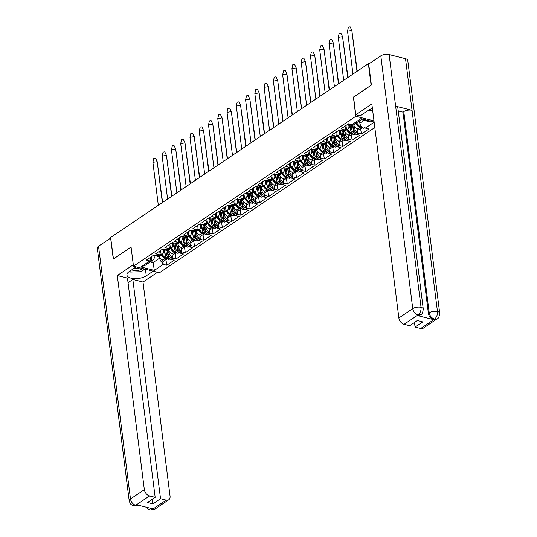 <?xml version="1.0" encoding="UTF-8"?>
<svg xmlns="http://www.w3.org/2000/svg" width="537" height="537" viewBox="0 0 537 537"><rect width="100%" height="100%" fill="white"/><g stroke="black" fill="none" stroke-linecap="round" stroke-linejoin="round"><path stroke-width="0.81" d="M371.208 85.195L353.393 97.11L355.809 116.281L133.485 266.198L159.422 272.762L374.813 127.517M345.11 129.988L344.204 130.598A3.484 2.343 -124 0 1 342.646 130.806L343.331 130.974A4.45 2.994 56 0 0 345.318 130.713A4.45 2.994 56 0 0 345.969 130.008M345.318 130.713L344.251 131.431A4.45 2.994 56 0 1 342.781 131.787L343.707 131.162A4.45 2.994 -124 0 1 343.183 131.075L339.176 130.061L331.745 135.069L335.753 136.083L334.927 136.009L333.383 137.056L334.061 137.224A4.45 2.994 56 0 0 336.048 136.962A4.45 2.994 56 0 0 336.699 136.257M354.151 125.812L354.366 127.517A4.45 2.994 56 0 0 357.81 132.169L356.89 132.793A4.45 2.994 56 0 0 357.42 132.968L357.273 133.069A4.45 2.994 -124 0 1 353.299 128.236L352.916 125.215M336.048 136.962L334.981 137.68A4.45 2.994 56 0 1 333.517 138.036L334.437 137.412A4.45 2.994 -124 0 1 333.913 137.324L329.906 136.311L322.475 141.318L326.483 142.332L325.657 142.258L324.113 143.305L324.791 143.473A4.45 2.994 56 0 0 326.778 143.211A4.45 2.994 56 0 0 327.429 142.506M344.882 132.062L345.096 133.767A4.45 2.994 56 0 0 348.54 138.418L347.62 139.043A4.45 2.994 56 0 0 348.151 139.217L348.003 139.318A4.45 2.994 -124 0 1 344.029 134.485L343.673 131.699M326.778 143.211L325.711 143.929A4.45 2.994 56 0 1 324.247 144.285L325.167 143.661A4.45 2.994 -124 0 1 324.643 143.574L320.636 142.56L313.212 147.568L317.219 148.581L316.387 148.514L314.843 149.555L315.521 149.722A4.45 2.994 56 0 0 317.515 149.461A4.45 2.994 56 0 0 318.159 148.756M335.612 138.311L335.826 140.016A4.45 2.994 56 0 0 339.27 144.668L338.35 145.292A4.45 2.994 56 0 0 338.887 145.473L338.74 145.567A4.45 2.994 -124 0 1 334.759 140.734L334.41 137.949M317.515 149.461L316.441 150.179A4.45 2.994 56 0 1 314.977 150.535L315.897 149.91A4.45 2.994 -124 0 1 315.373 149.823L311.366 148.809L303.942 153.817L307.949 154.831L307.117 154.763L305.573 155.804L306.258 155.972A4.45 2.994 56 0 0 308.245 155.71A4.45 2.994 56 0 0 308.889 155.005M326.342 144.56L326.556 146.265A4.45 2.994 56 0 0 330 150.917L329.08 151.541A4.45 2.994 56 0 0 329.617 151.723L329.47 151.823A4.45 2.994 -124 0 1 325.489 146.984L325.14 144.198M308.245 155.71L307.177 156.428A4.45 2.994 56 0 1 305.707 156.784L306.627 156.16A4.45 2.994 -124 0 1 306.103 156.072L302.096 155.059L294.672 160.066L298.679 161.08L297.854 161.013L296.303 162.053L296.988 162.228A4.45 2.994 56 0 0 298.975 161.959A4.45 2.994 56 0 0 299.626 161.254M317.078 150.81L317.293 152.515A4.45 2.994 56 0 0 320.737 157.166L319.81 157.791A4.45 2.994 56 0 0 320.347 157.972L320.2 158.073A4.45 2.994 -124 0 1 316.219 153.233L315.87 150.447M298.975 161.959L297.907 162.684A4.45 2.994 56 0 1 296.437 163.033L297.364 162.416A4.45 2.994 -124 0 1 296.84 162.322L292.833 161.308L285.402 166.316L289.409 167.329L288.584 167.262L287.04 168.303L287.718 168.477A4.45 2.994 56 0 0 289.705 168.209A4.45 2.994 56 0 0 290.356 167.504M307.808 157.059L308.023 158.764A4.45 2.994 56 0 0 311.467 163.416L310.547 164.04A4.45 2.994 56 0 0 311.077 164.221L310.93 164.322A4.45 2.994 -124 0 1 306.956 159.482L306.6 156.697M289.705 168.209L288.637 168.933A4.45 2.994 56 0 1 287.174 169.283L288.094 168.665A4.45 2.994 -124 0 1 287.57 168.578L283.563 167.557L276.132 172.572L280.139 173.585L279.314 173.511L277.77 174.552L278.448 174.726A4.45 2.994 56 0 0 280.435 174.458A4.45 2.994 56 0 0 281.086 173.753M298.538 163.308L298.753 165.013A4.45 2.994 56 0 0 302.197 169.672L301.277 170.289A4.45 2.994 56 0 0 301.807 170.471L301.66 170.571A4.45 2.994 -124 0 1 297.686 165.732L297.33 162.946M280.435 174.458L279.368 175.183A4.45 2.994 56 0 1 277.904 175.532L278.824 174.914A4.45 2.994 -124 0 1 278.3 174.827L274.293 173.813L266.869 178.821L270.876 179.835L270.044 179.761L268.5 180.801L269.178 180.976A4.45 2.994 56 0 0 271.172 180.707A4.45 2.994 56 0 0 271.816 180.002M289.268 169.558L289.483 171.263A4.45 2.994 56 0 0 292.927 175.921L292.007 176.539A4.45 2.994 56 0 0 292.544 176.72L292.397 176.821A4.45 2.994 -124 0 1 288.416 171.981L288.067 169.202M271.172 180.707L270.098 181.432A4.45 2.994 56 0 1 268.634 181.781L269.554 181.164A4.45 2.994 -124 0 1 269.03 181.076L265.023 180.063L257.599 185.07L261.606 186.084L260.774 186.01L259.23 187.051L259.915 187.225A4.45 2.994 56 0 0 261.902 186.957A4.45 2.994 56 0 0 262.553 186.252M279.999 175.807L280.22 177.512A4.45 2.994 56 0 0 283.657 182.171L282.737 182.788A4.45 2.994 56 0 0 283.274 182.969L283.127 183.07A4.45 2.994 -124 0 1 279.146 178.237L278.797 175.451M261.902 186.957L260.834 187.682A4.45 2.994 56 0 1 259.364 188.031L260.284 187.413A4.45 2.994 -124 0 1 259.76 187.326L255.753 186.312L248.329 191.32L252.336 192.333L251.511 192.259L249.96 193.3L250.645 193.474A4.45 2.994 56 0 0 252.632 193.206A4.45 2.994 56 0 0 253.283 192.508M270.735 182.056L270.95 183.761A4.45 2.994 56 0 0 274.394 188.42L273.467 189.037A4.45 2.994 56 0 0 274.004 189.219L273.857 189.319A4.45 2.994 -124 0 1 269.876 184.486L269.527 181.701M252.632 193.206L251.564 193.931A4.45 2.994 56 0 1 250.094 194.28L251.021 193.662A4.45 2.994 -124 0 1 250.497 193.575L246.49 192.561L239.059 197.569L243.066 198.583L242.241 198.509L240.697 199.549L241.375 199.724A4.45 2.994 56 0 0 243.362 199.462A4.45 2.994 56 0 0 244.013 198.757M261.465 188.306L261.68 190.011A4.45 2.994 56 0 0 265.124 194.669L264.204 195.287A4.45 2.994 56 0 0 264.734 195.468L264.587 195.569A4.45 2.994 -124 0 1 260.613 190.736L260.257 187.95M243.362 199.462L242.294 200.18A4.45 2.994 56 0 1 240.831 200.529L241.751 199.912A4.45 2.994 -124 0 1 241.227 199.824L237.22 198.811L229.789 203.818L233.796 204.832L232.971 204.758L231.427 205.799L232.105 205.973A4.45 2.994 56 0 0 234.098 205.711A4.45 2.994 56 0 0 234.743 205.006M252.195 194.555L252.41 196.26A4.45 2.994 56 0 0 255.854 200.919L254.934 201.536A4.45 2.994 56 0 0 255.471 201.717L255.317 201.818A4.45 2.994 -124 0 1 251.343 196.985L250.987 194.199M234.098 205.711L233.024 206.43A4.45 2.994 56 0 1 231.561 206.785L232.481 206.161A4.45 2.994 -124 0 1 231.957 206.074L227.95 205.06L220.526 210.068L224.533 211.081L223.701 211.007L222.157 212.048L222.835 212.222A4.45 2.994 56 0 0 224.828 211.961A4.45 2.994 56 0 0 225.473 211.256M242.925 200.804L243.14 202.509A4.45 2.994 56 0 0 246.584 207.168L245.664 207.785A4.45 2.994 56 0 0 246.201 207.967L246.053 208.067A4.45 2.994 -124 0 1 242.073 203.234L241.724 200.449M224.828 211.961L223.754 212.679A4.45 2.994 56 0 1 222.291 213.035L223.211 212.41A4.45 2.994 -124 0 1 222.687 212.323L218.68 211.31L211.256 216.317L215.263 217.331L214.431 217.257L212.887 218.304L213.572 218.472A4.45 2.994 56 0 0 215.559 218.21A4.45 2.994 56 0 0 216.21 217.505M233.655 207.06L233.877 208.765A4.45 2.994 56 0 0 237.314 213.417L236.394 214.041A4.45 2.994 56 0 0 236.931 214.216L236.783 214.317A4.45 2.994 -124 0 1 232.803 209.484L232.454 206.698M215.559 218.21L214.491 218.928A4.45 2.994 56 0 1 213.021 219.284L213.941 218.66A4.45 2.994 -124 0 1 213.424 218.572L209.417 217.559L201.986 222.566L205.993 223.58L205.168 223.506L203.617 224.553L204.302 224.721A4.45 2.994 56 0 0 206.289 224.459A4.45 2.994 56 0 0 206.94 223.754M224.392 213.31L224.607 215.015A4.45 2.994 56 0 0 228.05 219.667L227.124 220.291A4.45 2.994 56 0 0 227.661 220.465L227.513 220.566A4.45 2.994 -124 0 1 223.533 215.733L223.184 212.947M206.289 224.459L205.221 225.178A4.45 2.994 56 0 1 203.751 225.533L204.678 224.909A4.45 2.994 -124 0 1 204.154 224.822L200.147 223.808L192.716 228.816L196.723 229.829L195.898 229.762L194.354 230.803L195.032 230.97A4.45 2.994 56 0 0 197.019 230.709A4.45 2.994 56 0 0 197.67 230.004M215.122 219.559L215.337 221.264A4.45 2.994 56 0 0 218.781 225.916L217.861 226.54A4.45 2.994 56 0 0 218.391 226.721L218.244 226.815A4.45 2.994 -124 0 1 214.27 221.982L213.914 219.197M197.019 230.709L195.951 231.427A4.45 2.994 56 0 1 194.488 231.783L195.408 231.158A4.45 2.994 -124 0 1 194.884 231.071L190.877 230.058L183.453 235.065L187.46 236.079L186.628 236.012L185.084 237.052L185.762 237.22A4.45 2.994 56 0 0 187.755 236.958A4.45 2.994 56 0 0 188.4 236.253M205.852 225.808L206.067 227.513A4.45 2.994 56 0 0 209.511 232.165L208.591 232.79A4.45 2.994 56 0 0 209.128 232.971L208.974 233.071A4.45 2.994 -124 0 1 205 228.232L204.644 225.446M187.755 236.958L186.681 237.676A4.45 2.994 56 0 1 185.218 238.032L186.138 237.408A4.45 2.994 -124 0 1 185.614 237.32L181.607 236.307L174.183 241.314L178.19 242.328L177.358 242.261L175.814 243.301L176.492 243.469A4.45 2.994 56 0 0 178.485 243.207A4.45 2.994 56 0 0 179.13 242.502M196.582 232.058L196.797 233.763A4.45 2.994 56 0 0 200.241 238.415L199.321 239.039A4.45 2.994 56 0 0 199.858 239.22L199.71 239.321A4.45 2.994 -124 0 1 195.73 234.481L195.381 231.695M178.485 243.207L177.411 243.932A4.45 2.994 56 0 1 175.948 244.281L176.868 243.657A4.45 2.994 -124 0 1 176.344 243.57L172.337 242.556L164.913 247.564L168.92 248.577L168.088 248.51L166.544 249.551L167.229 249.725A4.45 2.994 56 0 0 169.215 249.457A4.45 2.994 56 0 0 169.867 248.752M187.319 238.307L187.534 240.012A4.45 2.994 56 0 0 190.971 244.664L190.051 245.288A4.45 2.994 56 0 0 190.588 245.469L190.44 245.57A4.45 2.994 -124 0 1 186.46 240.73L186.111 237.945M169.215 249.457L168.148 250.182A4.45 2.994 56 0 1 166.678 250.531L167.604 249.913A4.45 2.994 -124 0 1 167.081 249.819L163.073 248.806L155.643 253.82L159.65 254.833L158.824 254.76L157.281 255.8L157.959 255.974A4.45 2.994 56 0 0 159.945 255.706A4.45 2.994 56 0 0 160.597 255.001M178.049 244.557L178.264 246.261A4.45 2.994 56 0 0 181.707 250.913L180.781 251.538A4.45 2.994 56 0 0 181.318 251.719L181.17 251.819A4.45 2.994 -124 0 1 177.19 246.98L176.841 244.194M357.273 133.069L357.951 133.243L356.407 134.284L355.729 134.109A4.45 2.994 56 0 1 351.748 129.276L351.144 124.497M349.949 124.195L350.681 130.001A4.45 2.994 56 0 0 354.125 134.653L355.044 134.035A4.45 2.994 56 0 0 355.581 134.21L359.589 135.223L352.158 140.231L351.346 135.035L350.896 134.921M348.003 139.318L348.688 139.492L347.144 140.533L346.459 140.365A4.45 2.994 56 0 1 342.485 135.525L341.881 130.746M340.68 130.444L341.411 136.25A4.45 2.994 56 0 0 344.855 140.902L345.774 140.285A4.45 2.994 56 0 0 346.311 140.459L350.319 141.479L342.895 146.487L342.076 141.285L341.626 141.171M338.74 145.567L339.418 145.742L337.874 146.782L337.189 146.614A4.45 2.994 56 0 1 333.215 141.775L332.611 136.995M331.41 136.693L332.141 142.5A4.45 2.994 56 0 0 335.585 147.151L336.511 146.534A4.45 2.994 56 0 0 337.041 146.715L341.049 147.729L333.625 152.736L332.806 147.534L332.356 147.42M329.47 151.823L330.148 151.991L328.604 153.032L327.926 152.864A4.45 2.994 56 0 1 323.945 148.024L323.341 143.245M322.14 142.943L322.878 148.749A4.45 2.994 56 0 0 326.321 153.401L327.241 152.783A4.45 2.994 56 0 0 327.771 152.964L331.779 153.978L324.355 158.986L323.536 153.783L323.086 153.669M320.2 158.073L320.878 158.24L319.334 159.281L318.656 159.113A4.45 2.994 56 0 1 314.675 154.273L314.071 149.494M312.876 149.192L313.608 154.998A4.45 2.994 56 0 0 317.052 159.65L317.971 159.033A4.45 2.994 56 0 0 318.508 159.214L322.515 160.227L315.085 165.235L314.273 160.033L313.816 159.919M310.93 164.322L311.614 164.49L310.064 165.537L309.386 165.362A4.45 2.994 56 0 1 305.405 160.529L304.801 155.743M303.606 155.441L304.338 161.248A4.45 2.994 56 0 0 307.782 165.899L308.701 165.282A4.45 2.994 56 0 0 309.238 165.463L313.246 166.477L305.815 171.484L305.003 166.282L304.553 166.168M301.66 170.571L302.344 170.739L300.801 171.786L300.116 171.612A4.45 2.994 56 0 1 296.142 166.779L295.538 161.993M294.336 161.691L295.068 167.497A4.45 2.994 56 0 0 298.512 172.155L299.431 171.531A4.45 2.994 56 0 0 299.968 171.712L303.976 172.726L296.552 177.734L295.733 172.531L295.283 172.417M292.397 176.821L293.074 176.988L291.531 178.036L290.846 177.861A4.45 2.994 56 0 1 286.872 173.028L286.268 168.242M285.066 167.94L285.805 173.746A4.45 2.994 56 0 0 289.242 178.405L290.168 177.781A4.45 2.994 56 0 0 290.698 177.962L294.706 178.975L287.282 183.983L286.463 178.781L286.013 178.667M283.127 183.07L283.805 183.245L282.261 184.285L281.583 184.11A4.45 2.994 56 0 1 277.602 179.277L276.998 174.498M275.796 174.189L276.535 179.996A4.45 2.994 56 0 0 279.978 184.654L280.898 184.03A4.45 2.994 56 0 0 281.435 184.211L285.436 185.225L278.012 190.232L277.193 185.03L276.743 184.916M273.857 189.319L274.535 189.494L272.991 190.534L272.313 190.36A4.45 2.994 56 0 1 268.332 185.527L267.728 180.747M266.533 180.439L267.265 186.245A4.45 2.994 56 0 0 270.708 190.903L271.628 190.279A4.45 2.994 56 0 0 272.165 190.46L276.172 191.474L268.742 196.482L267.929 191.279L267.473 191.165M264.587 195.569L265.271 195.743L263.721 196.784L263.043 196.609A4.45 2.994 56 0 1 259.062 191.776L258.465 186.997M257.263 186.688L257.995 192.494A4.45 2.994 56 0 0 261.438 197.153L262.358 196.529A4.45 2.994 56 0 0 262.895 196.71L266.902 197.723L259.478 202.731L258.659 197.529L258.21 197.415M255.317 201.818L256.001 201.993L254.457 203.033L253.773 202.858A4.45 2.994 56 0 1 249.799 198.025L249.195 193.246M247.993 192.944L248.725 198.744A4.45 2.994 56 0 0 252.168 203.402L253.088 202.778A4.45 2.994 56 0 0 253.625 202.959L257.632 203.973L250.208 208.98L249.39 203.785L248.94 203.671M246.053 208.067L246.731 208.242L245.187 209.282L244.503 209.108A4.45 2.994 56 0 1 240.529 204.275L239.925 199.495M238.723 199.193L239.462 204.993A4.45 2.994 56 0 0 242.899 209.652L243.825 209.027A4.45 2.994 56 0 0 244.355 209.208L248.363 210.222L240.938 215.23L240.12 210.034L239.67 209.92M236.783 214.317L237.461 214.491L235.918 215.532L235.24 215.357A4.45 2.994 56 0 1 231.259 210.524L230.655 205.745M229.46 205.443L230.192 211.249A4.45 2.994 56 0 0 233.635 215.901L234.555 215.283A4.45 2.994 56 0 0 235.092 215.458L239.099 216.471L231.669 221.479L230.856 216.283L230.4 216.169M227.513 220.566L228.191 220.741L226.648 221.781L225.97 221.613A4.45 2.994 56 0 1 221.989 216.773L221.385 211.994M220.19 211.692L220.922 217.498A4.45 2.994 56 0 0 224.365 222.15L225.285 221.533A4.45 2.994 56 0 0 225.822 221.707L229.829 222.721L222.399 227.735L221.586 222.533L221.137 222.419M218.244 226.815L218.928 226.99L217.378 228.03L216.7 227.863A4.45 2.994 56 0 1 212.726 223.023L212.122 218.244M210.92 217.941L211.652 223.748A4.45 2.994 56 0 0 215.095 228.4L216.015 227.782A4.45 2.994 56 0 0 216.552 227.963L220.559 228.977L213.135 233.984L212.316 228.782L211.867 228.668M208.974 233.071L209.658 233.239L208.114 234.28L207.43 234.112A4.45 2.994 56 0 1 203.456 229.272L202.852 224.493M201.65 224.191L202.382 229.997A4.45 2.994 56 0 0 205.825 234.649L206.745 234.031A4.45 2.994 56 0 0 207.282 234.213L211.289 235.226L203.865 240.234L203.046 235.031L202.597 234.917M199.71 239.321L200.388 239.489L198.844 240.529L198.166 240.361A4.45 2.994 56 0 1 194.186 235.521L193.582 230.742M192.38 230.44L193.119 236.246A4.45 2.994 56 0 0 196.555 240.898L197.482 240.281A4.45 2.994 56 0 0 198.012 240.462L202.019 241.475L194.595 246.483L193.776 241.281L193.327 241.167M190.44 245.57L191.118 245.738L189.574 246.778L188.896 246.611A4.45 2.994 56 0 1 184.916 241.771L184.312 236.992M183.117 236.689L183.849 242.496A4.45 2.994 56 0 0 187.292 247.148L188.212 246.53A4.45 2.994 56 0 0 188.749 246.711L192.756 247.725L185.325 252.732L184.513 247.53L184.057 247.416M181.17 251.819L181.848 251.987L180.304 253.034L179.627 252.86A4.45 2.994 56 0 1 175.646 248.027L175.042 243.241M173.847 242.939L174.579 248.745A4.45 2.994 56 0 0 178.022 253.404L178.942 252.779A4.45 2.994 56 0 0 179.479 252.961L183.486 253.974L176.055 258.982L175.243 253.779L174.793 253.665M159.945 255.706L158.878 256.431A4.45 2.994 56 0 1 157.415 256.78L158.334 256.162A4.45 2.994 -124 0 1 157.811 256.075L153.804 255.062L146.373 260.069L149.85 260.948A5.128 3.444 56 0 0 150.89 261.049L150.42 257.337M168.779 250.806L168.994 252.511A4.45 2.994 56 0 0 172.437 257.169L171.518 257.787A4.45 2.994 56 0 0 172.048 257.968L171.9 258.069A4.45 2.994 -124 0 1 167.927 253.229L167.571 250.45M171.9 258.069L172.585 258.237L171.041 259.284L170.357 259.109A4.45 2.994 56 0 1 166.383 254.276L165.779 249.49M164.577 249.188L165.309 254.994A4.45 2.994 56 0 0 168.752 259.653L169.672 259.029A4.45 2.994 56 0 0 170.209 259.21L174.216 260.223L166.792 265.231L165.973 260.029L166.893 259.411L166.41 259.284M157.415 256.78L157.307 255.948M163.261 248.859L163.55 251.135A4.45 2.994 56 0 1 162.563 253.947A4.45 2.994 56 0 1 161.093 254.296L160.61 250.464M168.336 250.047A6.484 4.35 56.1 0 0 172.015 253.84L172.437 257.169M175.243 253.779L176.163 253.162L175.68 253.034M176.163 253.162L176.008 252.182M166.678 250.531L166.577 249.698M172.531 242.61L172.82 244.885A4.45 2.994 56 0 1 171.827 247.698A4.45 2.994 56 0 1 170.363 248.047L169.88 244.214M177.606 243.798A6.484 4.35 56.1 0 0 181.278 247.591L181.707 250.913M184.513 247.53L185.433 246.913L184.95 246.785M185.433 246.913L185.278 245.933M175.948 244.281L175.841 243.442M181.801 236.361L182.09 238.636A4.45 2.994 56 0 1 181.097 241.442A4.45 2.994 56 0 1 179.633 241.798L179.15 237.965M190.554 241.341L190.971 244.664M193.776 241.281L194.703 240.657L194.219 240.536M194.703 240.657L194.548 239.683M185.218 238.032L185.111 237.193M191.071 230.105L191.353 232.387A4.45 2.994 56 0 1 190.367 235.193A4.45 2.994 56 0 1 188.903 235.548L188.42 231.715M199.824 235.092L200.241 238.415M203.046 235.031L203.966 234.407L203.483 234.286M203.966 234.407L203.812 233.434M194.488 231.783L194.381 230.944M200.335 223.855L200.623 226.137A4.45 2.994 56 0 1 199.636 228.943A4.45 2.994 56 0 1 198.166 229.299L197.683 225.466M205.416 225.05A6.484 4.35 56.1 0 0 209.088 228.836L209.511 232.165M212.316 228.782L213.236 228.158L212.753 228.037M213.236 228.158L213.082 227.185M203.751 225.533L203.651 224.694M209.605 217.606L209.893 219.881A4.45 2.994 56 0 1 208.906 222.694A4.45 2.994 56 0 1 207.436 223.05L206.953 219.217M214.679 218.801A6.484 4.35 56.1 0 0 218.358 222.587L218.781 225.916M221.586 222.533L222.506 221.909L222.023 221.788M222.506 221.909L222.352 220.935M213.021 219.284L212.921 218.445M218.874 211.356L219.163 213.632A4.45 2.994 56 0 1 218.17 216.445A4.45 2.994 56 0 1 216.706 216.8L216.223 212.967M223.949 212.551A6.484 4.35 56.1 0 0 227.621 216.337L228.05 219.667M230.856 216.283L231.776 215.659L231.293 215.538M231.776 215.659L231.622 214.686M222.291 213.035L222.184 212.196M228.144 205.107L228.433 207.383A4.45 2.994 56 0 1 227.44 210.195A4.45 2.994 56 0 1 225.976 210.551L225.493 206.718M233.219 206.302A6.484 4.35 56.1 0 0 236.891 210.088L237.314 213.417M240.12 210.034L241.046 209.41L240.563 209.289M241.046 209.41L240.891 208.437M231.561 206.785L231.454 205.946M237.414 198.858L237.696 201.133A4.45 2.994 56 0 1 236.71 203.946A4.45 2.994 56 0 1 235.246 204.302L234.763 200.469M246.168 203.838L246.584 207.168M249.39 203.785L250.309 203.161L249.826 203.04M250.309 203.161L250.155 202.18M240.831 200.529L240.724 199.697M246.678 192.608L246.966 194.884A4.45 2.994 56 0 1 245.98 197.697A4.45 2.994 56 0 1 244.51 198.046L244.026 194.219M251.759 193.803A6.484 4.35 56.1 0 0 255.431 197.589L255.854 200.919M258.659 197.529L259.579 196.911L259.096 196.79M259.579 196.911L259.425 195.931M250.094 194.28L249.994 193.448M255.948 186.359L256.236 188.635A4.45 2.994 56 0 1 255.25 191.447A4.45 2.994 56 0 1 253.779 191.796L253.296 187.97M261.022 187.547A6.484 4.35 56.1 0 0 264.701 191.34L265.124 194.669M267.929 191.279L268.849 190.662L268.366 190.541M268.849 190.662L268.695 189.682M259.364 188.031L259.264 187.198M265.218 180.11L265.506 182.385A4.45 2.994 56 0 1 264.513 185.198A4.45 2.994 56 0 1 263.049 185.547L262.566 181.721M270.292 181.298A6.484 4.35 56.1 0 0 273.964 185.09L274.394 188.42M277.193 185.03L278.119 184.413L277.636 184.292M278.119 184.413L277.965 183.432M268.634 181.781L268.527 180.949M274.488 173.86L274.776 176.136A4.45 2.994 56 0 1 273.783 178.949A4.45 2.994 56 0 1 272.319 179.298L271.836 175.471M279.562 175.049A6.484 4.35 56.1 0 0 283.234 178.841L283.657 182.171M286.463 178.781L287.382 178.163L286.906 178.042M287.382 178.163L287.235 177.183M277.904 175.532L277.797 174.7M283.751 167.611L284.039 169.887A4.45 2.994 56 0 1 283.053 172.699A4.45 2.994 56 0 1 281.589 173.048L281.106 169.222M288.832 168.799A6.484 4.35 56.1 0 0 292.504 172.592L292.927 175.921M295.733 172.531L296.652 171.914L296.169 171.786M296.652 171.914L296.498 170.934M287.174 169.283L287.067 168.45M293.021 161.362L293.309 163.637A4.45 2.994 56 0 1 292.323 166.45A4.45 2.994 56 0 1 290.853 166.799L290.369 162.966M298.095 162.55A6.484 4.35 56.1 0 0 301.774 166.342L302.197 169.672M305.003 166.282L305.922 165.665L305.439 165.537M305.922 165.665L305.768 164.684M296.437 163.033L296.337 162.194M302.291 155.112L302.579 157.388A4.45 2.994 56 0 1 301.593 160.194A4.45 2.994 56 0 1 300.123 160.55L299.639 156.717M307.365 156.301A6.484 4.35 56.1 0 0 311.044 160.093L311.467 163.416M314.273 160.033L315.192 159.408L314.709 159.288M315.192 159.408L315.038 158.435M305.707 156.784L305.6 155.945M311.561 148.863L311.849 151.139A4.45 2.994 56 0 1 310.856 153.944A4.45 2.994 56 0 1 309.393 154.3L308.909 150.467M316.635 150.051A6.484 4.35 56.1 0 0 320.307 153.837L320.737 157.166M323.536 153.783L324.462 153.159L323.979 153.038M324.462 153.159L324.308 152.186M314.977 150.535L314.87 149.695M320.831 142.607L321.113 144.889A4.45 2.994 56 0 1 320.126 147.695A4.45 2.994 56 0 1 318.663 148.051L318.179 144.218M329.584 147.594L330 150.917M332.806 147.534L333.725 146.91L333.249 146.789M333.725 146.91L333.578 145.936M324.247 144.285L324.14 143.446M330.094 136.358L330.383 138.64A4.45 2.994 56 0 1 329.396 141.446A4.45 2.994 56 0 1 327.932 141.802L327.442 137.969M335.175 137.553A6.484 4.35 56.1 0 0 338.847 141.338L339.27 144.668M342.076 141.285L342.995 140.66L342.512 140.54M342.995 140.66L342.841 139.687M333.517 138.036L333.41 137.197M339.364 130.108L339.653 132.384A4.45 2.994 56 0 1 338.666 135.196A4.45 2.994 56 0 1 337.196 135.552L336.712 131.719M344.439 131.303A6.484 4.35 56.1 0 0 348.117 135.089L348.54 138.418M351.346 135.035L352.265 134.411L351.782 134.29M352.265 134.411L352.111 133.438M342.781 131.787L342.68 130.947M348.634 123.859L348.922 126.135A4.45 2.994 56 0 1 347.929 128.947A4.45 2.994 56 0 1 346.466 129.303L345.982 125.47M353.588 124.806A6.484 4.35 56.1 0 0 357.387 128.84L357.81 132.169M357.42 132.968L361.428 133.982L360.616 128.786L361.535 128.162L361.052 128.041M361.535 128.162L361.381 127.188M355.809 116.281L373.974 120.879M374.141 122.188L365.375 128.095L368.859 128.974L361.428 133.982M348.151 139.217L352.158 140.231M338.887 145.473L342.895 146.487M329.617 151.723L333.625 152.736M320.347 157.972L324.355 158.986M311.077 164.221L315.085 165.235M301.807 170.471L305.815 171.484M292.544 176.72L296.552 177.734M283.274 182.969L287.282 183.983M274.004 189.219L278.012 190.232M264.734 195.468L268.742 196.482M255.471 201.717L259.478 202.731M246.201 207.967L250.208 208.98M236.931 214.216L240.938 215.23M227.661 220.465L231.669 221.479M218.391 226.721L222.399 227.735M209.128 232.971L213.135 233.984M199.858 239.22L203.865 240.234M190.588 245.469L194.595 246.483M181.318 251.719L185.325 252.732M172.048 257.968L176.055 258.982M159.509 257.055L159.65 258.156A5.128 3.444 56 0 0 163.154 263.298L162.234 263.922A5.128 3.444 56 0 0 163.308 264.352L166.792 265.231M342.646 130.806L344.19 129.759L344.875 129.934A4.45 2.994 -124 0 0 346.862 129.672L347.929 128.947M361.253 119.637L353.292 125.007A5.128 3.444 -124 0 1 352.037 125.416L351.943 124.698L348.439 123.812L341.015 128.82L344.875 129.934M346.466 129.303L345.546 129.92L345.063 126.088M345.546 129.92A4.45 2.994 -124 0 1 345.022 129.833M337.196 135.552L336.276 136.17L335.793 132.344M336.276 136.17A4.45 2.994 -124 0 1 335.753 136.083M327.932 141.802L327.006 142.419L326.523 138.593M327.006 142.419A4.45 2.994 -124 0 1 326.483 142.332M318.663 148.051L317.743 148.668L317.253 144.842M317.743 148.668A4.45 2.994 -124 0 1 317.219 148.581M309.393 154.3L308.473 154.918L307.99 151.092M308.473 154.918A4.45 2.994 -124 0 1 307.949 154.831M300.123 160.55L299.203 161.174L298.72 157.341M299.203 161.174A4.45 2.994 -124 0 1 298.679 161.08M290.853 166.799L289.933 167.423L289.45 163.59M289.933 167.423A4.45 2.994 -124 0 1 289.409 167.329M281.589 173.048L280.663 173.673L280.18 169.84M280.663 173.673A4.45 2.994 -124 0 1 280.139 173.585M272.319 179.298L271.4 179.922L270.917 176.089M271.4 179.922A4.45 2.994 -124 0 1 270.876 179.835M263.049 185.547L262.13 186.171L261.647 182.338M262.13 186.171A4.45 2.994 -124 0 1 261.606 186.084M253.779 191.796L252.86 192.421L252.377 188.588M252.86 192.421A4.45 2.994 -124 0 1 252.336 192.333M244.51 198.046L243.59 198.67L243.107 194.837M243.59 198.67A4.45 2.994 -124 0 1 243.066 198.583M235.246 204.302L234.32 204.919L233.837 201.086M234.32 204.919A4.45 2.994 -124 0 1 233.796 204.832M225.976 210.551L225.057 211.169L224.573 207.336M225.057 211.169A4.45 2.994 -124 0 1 224.533 211.081M216.706 216.8L215.787 217.418L215.303 213.592M215.787 217.418A4.45 2.994 -124 0 1 215.263 217.331M207.436 223.05L206.517 223.667L206.033 219.841M206.517 223.667A4.45 2.994 -124 0 1 205.993 223.58M198.166 229.299L197.247 229.917L196.764 226.09M197.247 229.917A4.45 2.994 -124 0 1 196.723 229.829M188.903 235.548L187.977 236.166L187.494 232.34M187.977 236.166A4.45 2.994 -124 0 1 187.46 236.079M179.633 241.798L178.714 242.415L178.23 238.589M178.714 242.415A4.45 2.994 -124 0 1 178.19 242.328M170.363 248.047L169.444 248.671L168.96 244.838M169.444 248.671A4.45 2.994 -124 0 1 168.92 248.577M161.093 254.296L160.174 254.921L159.69 251.088M160.174 254.921A4.45 2.994 -124 0 1 159.65 254.833M360.616 128.786L360.159 128.672M368.993 63.829L368.382 63.675L110.642 237.468L113.468 258.988M150.89 261.049L151.81 260.432A5.128 3.444 56 0 0 153.065 260.022A5.128 3.444 56 0 0 154.206 256.78L153.991 255.109M152.636 260.311L154.367 270.38L140.909 266.976L149.85 260.948M371.094 85.168L368.382 63.675M133.485 266.198L131.062 247.027L113.361 258.962M359.575 120.771L359.877 123.148L364.032 120.342M159.073 256.297A6.484 4.35 56.1 0 0 162.745 260.089L163.154 263.298M166.893 259.411L166.739 258.431M151.81 260.432L151.34 256.72M165.973 260.029L165.524 259.915M365.375 128.095A5.128 3.444 -124 0 1 364.301 127.665L363.381 128.289A5.128 3.444 -124 0 1 359.877 123.148M352.037 125.416L352.957 124.799A5.128 3.444 -124 0 1 351.923 124.691L360.864 118.664L361.26 119.63M162.563 253.947L161.489 254.666A4.45 2.994 -124 0 1 159.502 254.927M171.827 247.698L170.759 248.416A4.45 2.994 -124 0 1 168.772 248.678M181.097 241.442L180.029 242.167A4.45 2.994 -124 0 1 178.042 242.429M190.367 235.193L189.299 235.918A4.45 2.994 -124 0 1 187.306 236.179M199.636 228.943L198.562 229.668A4.45 2.994 -124 0 1 196.576 229.93M208.906 222.694L207.832 223.419A4.45 2.994 -124 0 1 205.846 223.681M218.17 216.445L217.102 217.17A4.45 2.994 -124 0 1 215.115 217.431M227.44 210.195L226.372 210.92A4.45 2.994 -124 0 1 224.385 211.182M236.71 203.946L235.642 204.664A4.45 2.994 -124 0 1 233.649 204.933M245.98 197.697L244.906 198.415A4.45 2.994 -124 0 1 242.919 198.683M255.25 191.447L254.176 192.165A4.45 2.994 -124 0 1 252.189 192.434M264.513 185.198L263.445 185.916A4.45 2.994 -124 0 1 261.459 186.185M273.783 178.949L272.715 179.667A4.45 2.994 -124 0 1 270.729 179.935M283.053 172.699L281.985 173.417A4.45 2.994 -124 0 1 279.992 173.679M292.323 166.45L291.249 167.168A4.45 2.994 -124 0 1 289.262 167.43M301.593 160.194L300.519 160.919A4.45 2.994 -124 0 1 298.532 161.181M310.856 153.944L309.789 154.669A4.45 2.994 -124 0 1 307.802 154.931M320.126 147.695L319.059 148.42A4.45 2.994 -124 0 1 317.065 148.682M329.396 141.446L328.329 142.171A4.45 2.994 -124 0 1 326.335 142.433M338.666 135.196L337.592 135.921A4.45 2.994 -124 0 1 335.605 136.183M159.737 254.981L158.831 255.592A3.484 2.343 -124 0 1 157.281 255.8M171.041 259.284A3.484 2.343 -124 0 1 167.927 255.498L168.517 255.095M167.296 250.511L167.927 255.498M169.007 248.732L168.101 249.343A3.484 2.343 -124 0 1 166.544 249.551M180.304 253.034A3.484 2.343 -124 0 1 177.197 249.249L177.787 248.846M176.566 244.261L177.197 249.249M335.84 136.237L334.934 136.848A3.484 2.343 -124 0 1 333.383 137.056M326.577 142.486L325.67 143.097A3.484 2.343 -124 0 1 324.113 143.305M317.307 148.736L316.4 149.346A3.484 2.343 -124 0 1 314.843 149.555M308.037 154.985L307.13 155.596A3.484 2.343 -124 0 1 305.573 155.804M298.767 161.234L297.86 161.845A3.484 2.343 -124 0 1 296.303 162.053M289.503 167.484L288.591 168.094A3.484 2.343 -124 0 1 287.04 168.303M280.233 173.733L279.327 174.344A3.484 2.343 -124 0 1 277.77 174.552M270.963 179.982L270.057 180.593A3.484 2.343 -124 0 1 268.5 180.801M261.694 186.232L260.787 186.842A3.484 2.343 -124 0 1 259.23 187.051M252.424 192.481L251.517 193.092A3.484 2.343 -124 0 1 249.96 193.3M243.16 198.73L242.254 199.341A3.484 2.343 -124 0 1 240.697 199.549M233.89 204.98L232.984 205.597A3.484 2.343 -124 0 1 231.427 205.799M224.62 211.236L223.714 211.847A3.484 2.343 -124 0 1 222.157 212.048M215.35 217.485L214.444 218.096A3.484 2.343 -124 0 1 212.887 218.304M206.08 223.734L205.174 224.345A3.484 2.343 -124 0 1 203.617 224.553M196.817 229.984L195.911 230.595A3.484 2.343 -124 0 1 194.354 230.803M187.547 236.233L186.641 236.844A3.484 2.343 -124 0 1 185.084 237.052M178.277 242.482L177.371 243.093A3.484 2.343 -124 0 1 175.814 243.301M356.407 134.284A3.484 2.343 -124 0 1 353.299 130.498L353.89 130.102M352.641 125.316L353.299 130.498M347.144 140.533A3.484 2.343 -124 0 1 344.029 136.747L344.62 136.351M343.398 131.76L344.029 136.747M337.874 146.782A3.484 2.343 -124 0 1 334.759 143.003L335.35 142.6M334.128 138.009L334.759 143.003M328.604 153.032A3.484 2.343 -124 0 1 325.489 149.252L326.08 148.85M324.858 144.265L325.489 149.252M319.334 159.281A3.484 2.343 -124 0 1 316.219 155.502L316.817 155.099M315.595 150.514L316.219 155.502M310.064 165.537A3.484 2.343 -124 0 1 306.956 161.751L307.547 161.348M306.325 156.764L306.956 161.751M300.801 171.786A3.484 2.343 -124 0 1 297.686 168L298.277 167.598M297.055 163.013L297.686 168M291.531 178.036A3.484 2.343 -124 0 1 288.416 174.25L289.007 173.847M287.785 169.262L288.416 174.25M282.261 184.285A3.484 2.343 -124 0 1 279.146 180.499L279.737 180.103M278.515 175.512L279.146 180.499M272.991 190.534A3.484 2.343 -124 0 1 269.876 186.748L270.473 186.352M269.252 181.761L269.876 186.748M263.721 196.784A3.484 2.343 -124 0 1 260.613 192.998L261.204 192.602M259.982 188.01L260.613 192.998M254.457 203.033A3.484 2.343 -124 0 1 251.343 199.247L251.934 198.851M250.712 194.26L251.343 199.247M245.187 209.282A3.484 2.343 -124 0 1 242.073 205.496L242.664 205.1M241.442 200.509L242.073 205.496M235.918 215.532A3.484 2.343 -124 0 1 232.803 211.746L233.4 211.35M232.172 206.758L232.803 211.746M226.648 221.781A3.484 2.343 -124 0 1 223.54 217.995L224.13 217.599M222.909 213.008L223.54 217.995M217.378 228.03A3.484 2.343 -124 0 1 214.27 224.251L214.86 223.848M213.639 219.257L214.27 224.251M208.114 234.28A3.484 2.343 -124 0 1 205 230.501L205.59 230.098M204.369 225.513L205 230.501M198.844 240.529A3.484 2.343 -124 0 1 195.73 236.75L196.32 236.347M195.099 231.762L195.73 236.75M189.574 246.778A3.484 2.343 -124 0 1 186.46 242.999L187.057 242.596M185.829 238.012L186.46 242.999M374.128 122.094L370.275 121.919L361.24 119.637M153.065 260.022L145.097 265.392L140.909 266.976M162.61 202.422L157.193 161.664L162.362 202.59M152.897 162.328L153.79 158.361L155.508 158.1L157.193 161.664L152.897 162.328L158.328 205.315M163.476 248.913A6.484 4.35 56.1 0 0 165.174 253.894M164.919 251.88A5.323 3.571 -123.9 0 1 164.403 249.148M161.295 254.78A6.484 4.35 56.1 0 0 164.98 258.586L162.778 260.324M162.194 254.196A6.484 4.35 56.1 0 0 165.873 257.988L167.316 258.713M164.98 258.586L166.41 259.317L166.497 258.371L165.06 257.639A5.323 3.571 -123.9 0 1 161.959 254.35M166.41 259.317L163.429 261.324L162.865 261.029M171.88 196.173L166.463 155.415L171.632 196.341M162.167 156.079L163.06 152.112L164.778 151.843L166.463 155.415L162.167 156.079L167.598 199.066M172.746 242.664A6.484 4.35 56.1 0 0 174.438 247.644M174.183 245.631A5.323 3.571 -123.9 0 1 173.673 242.899M170.565 248.53A6.484 4.35 56.1 0 0 174.243 252.336L172.048 254.075M171.464 247.94A6.484 4.35 56.1 0 0 175.136 251.739L176.572 252.471M174.243 252.336L175.68 253.068L175.767 252.122L174.33 251.39A5.323 3.571 -123.9 0 1 171.229 248.101M175.68 253.068L172.699 255.068L172.135 254.78M181.15 189.923L175.733 149.165L180.902 190.091M171.431 149.83L172.33 145.863L174.048 145.594L175.733 149.165L171.431 149.83L176.861 192.81M182.016 236.414A6.484 4.35 56.1 0 0 183.708 241.395M183.453 239.381A5.323 3.571 -123.9 0 1 182.936 236.642M179.835 242.281A6.484 4.35 56.1 0 0 183.513 246.087L181.311 247.826M180.734 241.69A6.484 4.35 56.1 0 0 184.406 245.483L185.836 246.221M183.513 246.087L184.943 246.819L185.03 245.872L183.6 245.141A5.323 3.571 -123.9 0 1 180.492 241.851M184.943 246.819L181.969 248.819L181.405 248.53M190.42 183.674L184.997 142.916L190.172 183.842M180.701 143.58L181.593 139.613L183.312 139.345L184.997 142.916L180.701 143.58L186.131 186.561M191.286 230.165A6.484 4.35 56.1 0 0 192.978 235.146M192.723 233.132A5.323 3.571 -123.9 0 1 192.206 230.393M186.876 237.549A6.484 4.35 56.1 0 0 190.548 241.341L190.581 241.569M189.997 235.441A6.484 4.35 56.1 0 0 193.676 239.233L195.119 239.965M189.098 236.032A6.484 4.35 56.1 0 0 192.783 239.838L194.213 240.569L194.3 239.623L192.87 238.891A5.323 3.571 -123.9 0 1 189.762 235.602M194.213 240.569L191.239 242.57L190.675 242.281M199.683 177.425L194.266 136.666L199.435 177.593M189.97 137.331L190.863 133.364L192.582 133.095L194.266 136.666L189.97 137.331L195.401 180.311M200.549 223.916A6.484 4.35 56.1 0 0 202.248 228.896M201.993 226.882A5.323 3.571 -123.9 0 1 201.476 224.144M196.146 231.299A6.484 4.35 56.1 0 0 199.818 235.085L199.851 235.32M199.267 229.192A6.484 4.35 56.1 0 0 202.946 232.984L204.389 233.716M198.368 229.782A6.484 4.35 56.1 0 0 202.053 233.588L203.483 234.32L203.57 233.373L202.14 232.635A5.323 3.571 -123.9 0 1 199.032 229.353M203.483 234.32L200.509 236.32L199.939 236.032M208.953 171.175L203.536 130.417L208.705 171.343M199.24 131.075L200.133 127.115L201.852 126.846L203.536 130.417L199.24 131.075L204.671 174.062M209.819 217.66A6.484 4.35 56.1 0 0 211.518 222.647M211.263 220.633A5.323 3.571 -123.9 0 1 210.746 217.894M207.638 223.533A6.484 4.35 56.1 0 0 211.316 227.339L209.121 229.071M208.537 222.942A6.484 4.35 56.1 0 0 212.216 226.735L213.652 227.46M211.316 227.339L212.753 228.071L212.84 227.124L211.403 226.386A5.323 3.571 -123.9 0 1 208.302 223.103M212.753 228.071L209.772 230.071L209.208 229.782M218.223 164.926L212.806 124.168L217.975 165.094M208.51 124.826L209.403 120.865L211.122 120.597L212.806 124.168L208.51 124.826L213.934 167.812M219.089 211.41A6.484 4.35 56.1 0 0 220.781 216.398M220.526 214.384A5.323 3.571 -123.9 0 1 220.016 211.645M216.908 217.284A6.484 4.35 56.1 0 0 220.586 221.09L218.391 222.821M217.807 216.693A6.484 4.35 56.1 0 0 221.479 220.485L222.915 221.217M220.586 221.09L222.023 221.821L222.11 220.875L220.673 220.136A5.323 3.571 -123.9 0 1 217.572 216.854M222.023 221.821L219.042 223.822L218.478 223.533M227.493 158.677L222.07 117.918L227.245 158.845M217.774 118.576L218.673 114.616L220.392 114.347L222.07 117.918L217.774 118.576L223.204 161.563M228.359 205.161A6.484 4.35 56.1 0 0 230.051 210.148M229.796 208.134A5.323 3.571 -123.9 0 1 229.279 205.396M226.178 211.034A6.484 4.35 56.1 0 0 229.856 214.84L227.654 216.572M227.07 210.444A6.484 4.35 56.1 0 0 230.749 214.236L232.179 214.968M229.856 214.84L231.286 215.572L231.373 214.625L229.943 213.887A5.323 3.571 -123.9 0 1 226.836 210.605M231.286 215.572L228.312 217.572L227.748 217.284M236.763 152.421L231.34 111.669L236.508 152.589M227.044 112.327L227.936 108.36L229.655 108.098L231.34 111.669L227.044 112.327L232.474 155.314M237.629 198.912A6.484 4.35 56.1 0 0 239.321 203.899M239.066 201.885A5.323 3.571 -123.9 0 1 238.549 199.146M235.441 204.785A6.484 4.35 56.1 0 0 239.126 208.584L236.924 210.323M236.34 204.194A6.484 4.35 56.1 0 0 240.019 207.987L241.449 208.718M239.126 208.584L240.556 209.323L240.643 208.369L239.213 207.638A5.323 3.571 -123.9 0 1 236.105 204.355M240.556 209.323L237.582 211.323L237.018 211.034M246.027 146.171L240.61 105.413L245.778 146.339M236.314 106.078L237.206 102.111L238.925 101.849L240.61 105.413L236.314 106.078L241.744 149.064M246.892 192.662A6.484 4.35 56.1 0 0 248.591 197.65M248.336 195.636A5.323 3.571 -123.9 0 1 247.819 192.897M242.489 200.053A6.484 4.35 56.1 0 0 246.161 203.838L246.194 204.073M245.61 197.945A6.484 4.35 56.1 0 0 249.289 201.737L250.732 202.462M244.711 198.536A6.484 4.35 56.1 0 0 248.396 202.335L249.826 203.073L249.913 202.12L248.483 201.388A5.323 3.571 -123.9 0 1 245.375 198.099M249.826 203.073L246.845 205.074L246.282 204.785M255.297 139.922L249.88 99.164L255.048 140.09M245.584 99.828L246.476 95.861L248.195 95.599L249.88 99.164L245.584 99.828L251.014 142.815M256.162 186.413A6.484 4.35 56.1 0 0 257.854 191.4M257.606 189.386A5.323 3.571 -123.9 0 1 257.089 186.648M253.981 192.286A6.484 4.35 56.1 0 0 257.659 196.086L255.464 197.824M254.88 191.696A6.484 4.35 56.1 0 0 258.552 195.488L259.995 196.213M257.659 196.086L259.096 196.824L259.183 195.871L257.747 195.139A5.323 3.571 -123.9 0 1 254.645 191.85M259.096 196.824L256.115 198.824L255.552 198.536M264.566 133.673L259.149 92.914L264.318 133.841M254.847 93.579L255.746 89.612L257.465 89.35L259.149 92.914L254.847 93.579L260.277 136.566M265.432 180.163A6.484 4.35 56.1 0 0 267.124 185.151M266.869 183.137A5.323 3.571 -123.9 0 1 266.359 180.398M263.251 186.037A6.484 4.35 56.1 0 0 266.929 189.836L264.734 191.575M264.15 185.446A6.484 4.35 56.1 0 0 267.822 189.239L269.259 189.97M266.929 189.836L268.366 190.575L268.446 189.621L267.017 188.89A5.323 3.571 -123.9 0 1 263.915 185.601M268.366 190.575L265.385 192.575L264.822 192.286M273.836 127.423L268.413 86.665L273.588 127.591M264.117 87.33L265.01 83.363L266.735 83.101L268.413 86.665L264.117 87.33L269.547 130.316M274.702 173.914A6.484 4.35 56.1 0 0 276.394 178.902M276.139 176.888A5.323 3.571 -123.9 0 1 275.622 174.149M272.521 179.788A6.484 4.35 56.1 0 0 276.199 183.587L273.998 185.325M273.414 179.197A6.484 4.35 56.1 0 0 277.092 182.989L278.522 183.721M276.199 183.587L277.629 184.319L277.716 183.372L276.287 182.64A5.323 3.571 -123.9 0 1 273.179 179.351M277.629 184.319L274.655 186.326L274.092 186.037M283.106 121.174L277.683 80.416L282.851 121.342M273.387 81.08L274.279 77.113L275.998 76.851L277.683 80.416L273.387 81.08L278.817 124.067M283.972 167.665A6.484 4.35 56.1 0 0 285.664 172.645M285.409 170.638A5.323 3.571 -123.9 0 1 284.892 167.9M281.784 173.532A6.484 4.35 56.1 0 0 285.469 177.338L283.267 179.076M282.684 172.948A6.484 4.35 56.1 0 0 286.362 176.74L287.792 177.472M285.469 177.338L286.899 178.069L286.986 177.123L285.556 176.391A5.323 3.571 -123.9 0 1 282.449 173.102M286.899 178.069L283.925 180.076L283.361 179.788M292.37 114.925L286.953 74.166L292.121 115.093M282.657 74.831L283.549 70.864L285.268 70.602L286.953 74.166L282.657 74.831L288.087 117.818M293.236 161.415A6.484 4.35 56.1 0 0 294.934 166.396M294.679 164.382A5.323 3.571 -123.9 0 1 294.162 161.65M291.054 167.282A6.484 4.35 56.1 0 0 294.739 171.088L292.537 172.827M291.953 166.692A6.484 4.35 56.1 0 0 295.632 170.491L297.075 171.216M294.739 171.088L296.169 171.82L296.256 170.873L294.826 170.142A5.323 3.571 -123.9 0 1 291.719 166.853M296.169 171.82L293.189 173.827L292.625 173.532M301.64 108.675L296.223 67.917L301.391 108.843M291.927 68.582L292.819 64.615L294.538 64.346L296.223 67.917L291.927 68.582L297.357 111.562M302.506 155.166A6.484 4.35 56.1 0 0 304.197 160.147M303.949 158.133A5.323 3.571 -123.9 0 1 303.432 155.401M300.324 161.033A6.484 4.35 56.1 0 0 304.002 164.839L301.807 166.577M301.223 160.442A6.484 4.35 56.1 0 0 304.895 164.241L306.332 164.973M304.002 164.839L305.439 165.571L305.526 164.624L304.09 163.892A5.323 3.571 -123.9 0 1 300.988 160.603M305.439 165.571L302.459 167.571L301.895 167.282M310.91 102.426L305.493 61.668L310.661 102.594M301.19 62.332L302.089 58.365L303.808 58.097L305.493 61.668L301.19 62.332L306.62 105.312M311.775 148.917A6.484 4.35 56.1 0 0 313.467 153.897M313.212 151.884A5.323 3.571 -123.9 0 1 312.702 149.145M309.594 154.784A6.484 4.35 56.1 0 0 313.272 158.59L311.077 160.321M310.493 154.193A6.484 4.35 56.1 0 0 314.165 157.985L315.608 158.717M313.272 158.59L314.709 159.321L314.789 158.375L313.36 157.643A5.323 3.571 -123.9 0 1 310.258 154.354M314.709 159.321L311.728 161.322L311.165 161.033M320.18 96.177L314.756 55.418L319.931 96.345M310.46 56.083L311.353 52.116L313.078 51.847L314.756 55.418L310.46 56.083L315.89 99.063M321.045 142.667A6.484 4.35 56.1 0 0 322.737 147.648M322.482 145.634A5.323 3.571 -123.9 0 1 321.965 142.896M318.864 148.534A6.484 4.35 56.1 0 0 322.542 152.34L320.341 154.072M319.757 147.944A6.484 4.35 56.1 0 0 323.435 151.736L324.878 152.468M322.542 152.34L323.972 153.072L324.059 152.125L322.63 151.394A5.323 3.571 -123.9 0 1 319.522 148.105M323.972 153.072L320.998 155.072L320.435 154.784M329.443 89.927L324.026 49.169L329.194 90.095M319.73 49.834L320.623 45.867L322.341 45.598L324.026 49.169L319.73 49.834L325.16 92.814M330.315 136.411A6.484 4.35 56.1 0 0 332.007 141.399M331.752 139.385A5.323 3.571 -123.9 0 1 331.235 136.646M325.905 143.802A6.484 4.35 56.1 0 0 329.577 147.588L329.611 147.823M329.027 141.694A6.484 4.35 56.1 0 0 332.705 145.487L334.135 146.225M328.127 142.285A6.484 4.35 56.1 0 0 331.812 146.091L333.242 146.823L333.329 145.876L331.9 145.138A5.323 3.571 -123.9 0 1 328.792 141.855M333.242 146.823L330.268 148.823L329.698 148.534M338.713 83.678L333.296 42.92L338.464 83.846M329 43.578L329.893 39.617L331.611 39.349L333.296 42.92L329 43.578L334.43 86.564M339.579 130.162A6.484 4.35 56.1 0 0 341.277 135.149M341.022 133.136A5.323 3.571 -123.9 0 1 340.505 130.397M337.397 136.036A6.484 4.35 56.1 0 0 341.082 139.842L338.881 141.573M338.297 135.445A6.484 4.35 56.1 0 0 341.975 139.237L343.418 139.962M341.082 139.842L342.512 140.573L342.599 139.627L341.163 138.888A5.323 3.571 -123.9 0 1 338.062 135.606M342.512 140.573L339.532 142.573L338.968 142.285M347.983 77.429L342.566 36.67L347.734 77.596M338.27 37.328L339.162 33.368L340.881 33.099L342.566 36.67L338.27 37.328L343.7 80.315M348.849 123.913A6.484 4.35 56.1 0 0 350.54 128.9M350.292 126.886A5.323 3.571 -123.9 0 1 349.775 124.148M346.667 129.786A6.484 4.35 56.1 0 0 350.346 133.592L348.151 135.324M347.567 129.195A6.484 4.35 56.1 0 0 351.238 132.988L352.675 133.72M350.346 133.592L351.782 134.324L351.869 133.377L350.433 132.639A5.323 3.571 -123.9 0 1 347.332 129.357M351.782 134.324L348.802 136.324L348.238 136.036M357.253 71.173L351.836 30.421L357.004 71.34M347.533 31.079L348.432 27.119L350.151 26.85L351.836 30.421L347.533 31.079L352.963 74.066M358.944 121.194A6.484 4.35 56.1 0 0 359.81 122.651M355.816 123.302A6.484 4.35 56.1 0 0 359.615 127.343L357.414 129.075M356.709 122.705A6.484 4.35 56.1 0 0 360.508 126.739L362.106 127.363M359.615 127.343L361.045 128.075L361.132 127.128L359.703 126.39A5.323 3.571 -123.9 0 1 356.481 122.859M361.045 128.075L358.072 130.075L357.508 129.786M131.787 269.802A6.29 2.799 172.8 0 0 142.533 268.487M133.881 268.386A4.309 1.913 172.8 0 0 139.835 267.809M144.768 269.05L140.875 271.682L130.598 272.051L129.746 271.178M371.557 108.655A6.29 2.799 172.8 0 0 372.47 108.957L372.47 108.957M372.671 110.582L369.912 110.676L369.073 109.817M136.136 266.869L129.256 271.507A10.888 4.84 172.8 0 0 126.96 275.025A10.888 4.84 172.8 0 0 134.512 278.636A10.888 4.84 172.8 0 0 146.265 275.81L153.146 271.172M133.304 264.748L117.301 275.535L127.47 278.112L155.173 497.376L149.541 495.953L135.66 505.384L136.653 504.814L152.911 508.922L152.3 509.512L166.175 500.162A5.806 3.9 56 0 0 168.766 499.813A5.806 3.9 56 0 0 170.054 496.148L143.01 282.039L132.84 279.468L128.048 282.697M157.495 272.272L143.01 282.039M117.301 275.535L144.352 489.643A5.806 3.9 56 0 0 149.541 495.953M138.445 505.008L133.632 505.867L131.632 504.948C131.599 504.612 130.598 505.243 129.222 500.92L97.284 248.121A5.954 2.645 -7.2 0 1 98.54 246.194L110.716 238.066M155.173 497.376L147.507 502.545L152.877 503.901L160.536 498.732L166.175 500.162M160.536 498.732L132.84 279.468M110.629 238.045L113.294 259.109L131.075 247.121M152.877 503.901L152.293 499.316M142.882 270.326A10.888 4.84 172.8 0 0 145.191 269.158M138.137 505.189L135.854 505.351M133.632 505.867L135.653 505.391M146.413 507.277L148.084 509.116L150.024 510.016L152.099 509.546M372.396 108.367A10.888 4.84 172.8 0 0 368.577 110.132L360.139 115.824L355.789 114.723L371.832 103.91L398.877 318.011L412.752 308.661L380.814 55.855L368.724 64.01L371.389 85.081L353.561 97.096L355.789 114.723M420.699 328.53L434.574 319.173A5.806 3.9 -124 0 0 437.172 318.83L423.297 328.181A5.806 3.9 -124 0 1 420.699 328.53L415.067 327.1L414.49 322.515M380.814 55.855A5.954 2.645 -7.2 0 1 389.117 54.573L395.635 106.165A5.954 2.645 -7.2 0 1 397.85 107.87L423.27 309.077A5.954 2.645 -7.2 0 0 421.055 307.372C421.223 310.634 420.249 313.158 418.142 314.937L404.066 324.321A5.806 3.9 -124 0 1 398.877 318.011M417.33 315.555L418.128 315.011L420.726 314.669L419.921 315.212A5.806 3.9 -124 0 1 417.33 315.555L433.581 319.669A5.806 3.9 -124 0 1 428.392 313.36L402.978 112.152L403.777 111.609A5.954 2.645 -7.2 0 1 412.047 110.313L405.529 58.721L389.117 54.573M405.529 58.721A5.954 2.645 -7.2 0 1 407.778 60.439L439.716 313.239A5.954 2.645 -7.2 0 0 437.46 311.52C437.628 314.796 436.668 317.32 434.587 319.092L433.581 319.669M428.392 313.36L429.197 312.816A5.954 2.645 -7.2 0 1 437.46 311.52L412.047 110.313L395.635 106.165L421.055 307.372A5.954 2.645 -7.2 0 0 412.752 308.661A5.806 3.9 56 0 0 417.94 314.964M415.067 327.1L422.733 321.938L417.363 320.576L409.697 325.744L404.066 324.321M402.978 112.152L398.239 110.951M403.777 111.609L429.197 312.816C429.815 315.917 431.54 318.018 434.386 319.126M354.366 127.517L353.299 128.236M345.096 133.767L344.029 134.485M335.826 140.016L334.759 140.734M326.556 146.265L325.489 146.984M317.293 152.515L316.219 153.233M308.023 158.764L306.956 159.482M298.753 165.013L297.686 165.732M289.483 171.263L288.416 171.981M280.22 177.512L279.146 178.237M270.95 183.761L269.876 184.486M261.68 190.011L260.613 190.736M252.41 196.26L251.343 196.985M243.14 202.509L242.073 203.234M233.877 208.765L232.803 209.484M224.607 215.015L223.533 215.733M215.337 221.264L214.27 221.982M206.067 227.513L205 228.232M196.797 233.763L195.73 234.481M187.534 240.012L186.46 240.73M178.264 246.261L177.19 246.98M351.748 129.276L350.681 130.001M342.485 135.525L341.411 136.25M333.215 141.775L332.141 142.5M323.945 148.024L322.878 148.749M314.675 154.273L313.608 154.998M305.405 160.529L304.338 161.248M296.142 166.779L295.068 167.497M286.872 173.028L285.805 173.746M277.602 179.277L276.535 179.996M268.332 185.527L267.265 186.245M259.062 191.776L257.995 192.494M249.799 198.025L248.725 198.744M240.529 204.275L239.462 204.993M231.259 210.524L230.192 211.249M221.989 216.773L220.922 217.498M212.726 223.023L211.652 223.748M203.456 229.272L202.382 229.997M194.186 235.521L193.119 236.246M184.916 241.771L183.849 242.496M175.646 248.027L174.579 248.745M168.994 252.511L167.927 253.229M166.383 254.276L165.309 254.994M360.864 118.664L374.121 122.013M163.308 264.352L154.367 270.38M150.159 261.982L152.938 262.687L159.65 258.156M166.376 257.646L165.873 257.988M175.646 251.397L175.136 251.739M184.916 245.147L184.406 245.483M194.179 238.898L193.676 239.233M192.783 239.838L190.548 241.341M203.449 232.649L202.946 232.984M202.053 233.588L199.818 235.085M212.719 226.399L212.216 226.735M221.989 220.15L221.479 220.485M231.252 213.894L230.749 214.236M240.522 207.644L240.019 207.987M249.792 201.395L249.289 201.737M248.396 202.335L246.161 203.838M259.062 195.146L258.552 195.488M268.332 188.896L267.822 189.239M277.595 182.647L277.092 182.989M286.865 176.398L286.362 176.74M296.135 170.148L295.632 170.491M305.405 163.899L304.895 164.241M314.675 157.65L314.165 157.985M323.939 151.4L323.435 151.736M333.209 145.151L332.705 145.487M331.812 146.091L329.577 147.588M342.478 138.902L341.975 139.237M351.748 132.646L351.238 132.988M361.166 126.296L360.508 126.739M98.54 246.194L130.478 499.001L144.352 489.643M145.433 269.225L146.265 275.81M129.222 500.92A5.954 2.645 -7.2 0 1 130.478 499.001A5.806 3.9 56 0 0 135.666 505.304M168.766 499.813L154.891 509.17A5.806 3.9 -124 0 1 152.3 509.512M149.628 508.096L152.112 509.465M154.891 509.17L150.045 510.022M437.172 318.83C438.38 318.75 439.226 316.884 439.716 313.239M420.726 314.669C421.968 314.534 422.814 312.675 423.27 309.077"/></g></svg>
